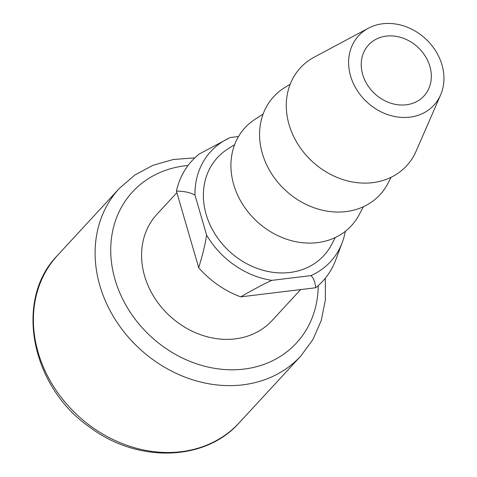 <?xml version="1.0" encoding="UTF-8"?>
<svg xmlns="http://www.w3.org/2000/svg" width="477" height="477" viewBox="0 0 477 477"><rect width="100%" height="100%" fill="white"/><g stroke="black" fill="none" stroke-linecap="round" stroke-linejoin="round"><path stroke-width="0.72" d="M290.201 84.202L284.429 87.792A72.307 60.895 42.7 0 0 267.341 166.24A72.307 60.895 42.7 0 0 346.016 211.597A72.307 60.895 42.7 0 0 387.956 183.335L391.074 177.295M368.375 28.215L314.17 57.192A72.248 60.847 42.7 0 0 293.182 135.528A72.248 60.847 42.7 0 0 372.668 182.655A72.248 60.847 42.7 0 0 416.081 151.245L440.623 94.887A51.218 43.133 -137.3 0 1 409.844 117.151A51.218 43.133 -137.3 0 1 353.499 83.749A51.218 43.133 -137.3 0 1 368.375 28.215A51.218 43.133 -137.3 0 1 425.532 38.756A51.218 43.133 -137.3 0 1 440.623 94.887M406.255 104.791A37.659 31.715 -137.3 0 1 367.338 84.84A37.659 31.715 -137.3 0 1 368.602 44.916A37.659 31.715 -137.3 0 1 417.786 47.151A37.659 31.715 -137.3 0 1 423.958 95.996A37.659 31.715 -137.3 0 1 406.255 104.791M176.895 192.672L156.915 214.328A78.335 65.969 42.7 0 0 169.74 315.935A78.335 65.969 42.7 0 0 272.045 320.58L300.647 289.587M345.324 231.321A81.346 68.503 -137.3 0 1 342.313 242.352A81.346 68.503 -137.3 0 1 310.992 275.611C313.633 278.097 315.196 282.145 315.667 287.762L240.736 296.855A88.877 74.847 42.7 0 1 198.682 267.651L176.436 191.086C184.223 191.199 190.401 192.523 194.968 195.045A81.346 68.503 -137.3 0 1 229.258 138.02A81.346 68.503 -137.3 0 1 230.355 137.519L238.518 136.529M198.682 267.651C202.689 254.76 205.325 243.884 206.589 235.042L194.968 195.045M176.436 191.086A88.877 74.847 42.7 0 1 199.237 154.017L229.258 138.02M315.667 287.762A88.877 74.847 42.7 0 0 335.725 259.989L342.313 242.352M310.992 275.611L271.848 280.357C263.37 284.191 252.995 289.694 240.736 296.855M271.848 280.357A81.346 68.503 -137.3 0 1 206.589 235.042M234.642 144.614L227.851 148.925A72.307 60.895 42.7 0 0 211.263 227.368A72.307 60.895 42.7 0 0 289.825 272.486A72.307 60.895 42.7 0 0 331.551 244.629L335.307 237.516M263.101 114.075L254.951 119.363A72.307 60.895 42.7 0 0 238.947 197.788A72.307 60.895 42.7 0 0 317.372 242.638A72.307 60.895 42.7 0 0 358.847 215.252L363.468 206.702M57.592 255.314A123.525 104.028 42.7 0 0 77.817 415.539A123.525 104.028 42.7 0 0 239.144 422.861L300.85 356.003A123.525 104.028 -137.3 0 1 241.642 384.981A123.525 104.028 -137.3 0 1 114.808 318.863A123.525 104.028 -137.3 0 1 119.298 188.457L57.592 255.314C13.845 299.455 30.701 386.907 90.231 427.529C137.859 463.256 205.295 461.319 239.144 422.861M188.069 165.495A111.475 93.88 42.7 0 0 114.426 277.405A111.475 93.88 42.7 0 0 242.966 369.21A111.475 93.88 42.7 0 0 318.231 285.61M300.85 356.003L312.942 339.529L321.218 320.592L325.386 299.908L325.296 278.246M194.843 157.857L173.246 159.503L152.962 165.31L134.747 175.083L119.298 188.457"/></g></svg>
